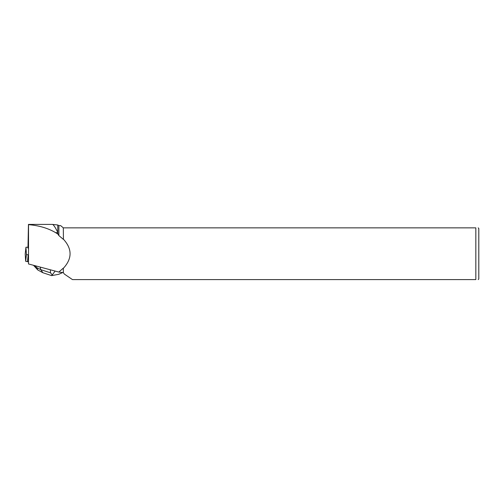 <?xml version="1.0" encoding="UTF-8"?>
<svg xmlns="http://www.w3.org/2000/svg" width="504" height="504" viewBox="0 0 504 504"><rect width="100%" height="100%" fill="white"/><g stroke="black" fill="none" stroke-linecap="round" stroke-linejoin="round"><path stroke-width="0.76" d="M27.972 247.231L25.943 247.237L26.429 254.533L28.52 254.948M25.2 254.029L25.943 247.237L25.2 254.016L25.679 261.324L28.381 261.708L25.679 261.324L25.2 254.041M28.426 254.961L28.52 263.964L58.766 272.04L63.321 272.645L63.321 268.122L63.321 272.645M52.473 224.412L57.765 224.979L57.765 232.306C55.207 227.216 53.449 224.589 52.473 224.412L28.457 224.412L27.972 248.132M63.435 239.224L63.321 227.865L63.435 239.224C72.274 248.894 72.274 258.565 63.435 268.229M63.435 227.865L475.833 227.865L475.833 279.588L72.45 279.588L64.298 274.025L63.435 272.758M58.873 272.034L63.321 268.122M63.321 239.331L58.873 235.588L58.873 225.622L57.765 224.979M63.321 227.865L60.656 225.622L58.873 225.622M28.52 263.964L28.52 224.645C39.022 225.527 48.056 228.199 55.635 232.653L57.928 234.127L57.765 232.306M57.928 234.127L58.873 235.588M475.833 227.865C478.932 227.865 478.932 227.865 475.833 227.865M475.833 279.588C478.926 279.588 478.926 279.588 475.833 279.588M478.189 227.865L478.8 228.476L478.8 278.983L478.189 279.588M51.629 275.619L42.941 272.758L40.736 269.64L50.539 272.822L52.227 274.964L51.572 275.6M55.131 271.07L52.227 274.964M58.571 274.321L62.956 272.481M42.941 272.758L37.75 269.949L36.805 267.687L40.736 269.64L40.181 267.076M25.679 261.324L26.429 254.533M28.199 254.967L27.455 261.759M57.796 232.653L55.635 232.653M50.539 272.822L50.312 269.785M34.984 265.69L36.805 267.687M59.075 274.22L51.723 275.625M33.503 265.293L37.718 269.917"/></g></svg>
